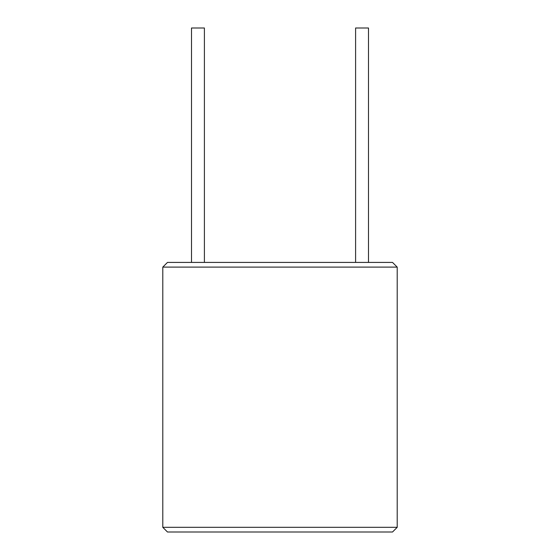 <?xml version="1.0" encoding="UTF-8"?>
<svg xmlns="http://www.w3.org/2000/svg" width="560" height="560" viewBox="0 0 560 560"><rect width="100%" height="100%" fill="white"/><g stroke="black" fill="none" stroke-linecap="round" stroke-linejoin="round"><path stroke-width="0.42" stroke-dasharray="2.8 2.1" d="M392.518 262.416L167.482 262.416M362.047 262.416L355.6 262.416L362.047 262.416M197.953 262.416L191.506 262.416L197.953 262.416M204.4 28L191.506 28M355.6 28L368.494 28M397.208 267.106L162.792 267.106M162.792 527.31L397.208 527.31M167.482 532L392.518 532"/><path stroke-width="0.84" d="M162.792 267.106L167.482 262.416L392.518 262.416L397.208 267.106L397.208 527.31L162.792 527.31L162.792 267.106L397.208 267.106M191.506 262.416L191.506 28L204.4 28L204.4 262.416M368.494 262.416L368.494 28L355.6 28L355.6 262.416M397.208 527.31L392.518 532L167.482 532L162.792 527.31"/></g></svg>
